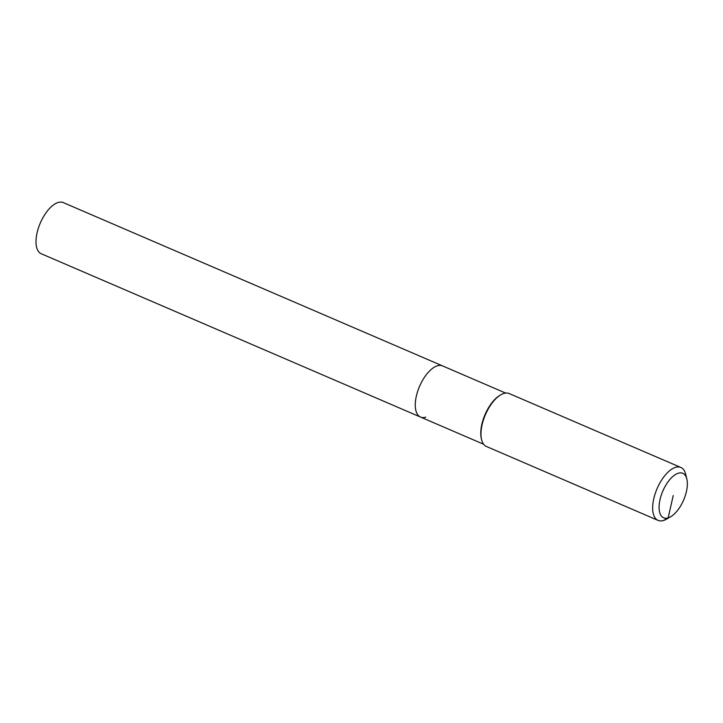 <?xml version="1.0" encoding="UTF-8"?>
<svg xmlns="http://www.w3.org/2000/svg" width="723" height="723" viewBox="0 0 723 723"><rect width="100%" height="100%" fill="white"/><g stroke="black" fill="none" stroke-linecap="round" stroke-linejoin="round"><path stroke-width="1.08" d="M670.61 516.782L666.371 519.213A28.812 13.484 -66.7 0 1 663.443 520.506L668.151 517.867A24.202 11.324 -66.7 0 1 660.027 499.566A24.202 11.324 -66.7 0 1 678.291 473.231A24.202 11.324 -66.7 0 1 686.85 479.06A24.202 11.324 -66.7 0 1 670.61 516.782A24.202 11.324 -66.7 0 1 668.151 517.867L673.221 495.553M663.443 520.506A28.812 13.484 -66.7 0 1 658.084 520.406A28.812 13.484 -66.7 0 1 655.183 493.655A28.812 13.484 -66.7 0 1 675.517 467.365A28.812 13.484 -66.7 0 1 680.876 467.474A28.812 13.484 -66.7 0 1 685.702 474.306L686.85 479.06M658.084 520.406L486.407 446.48A28.812 13.484 -66.7 0 1 481.581 439.647L481.346 438.653A27.854 13.032 -66.7 0 1 500.036 395.255L500.912 394.74A28.812 13.484 -66.7 0 1 503.841 393.448A28.812 13.484 -66.7 0 1 509.2 393.556L680.876 467.474M425.702 417.171A27.854 13.032 -66.7 0 1 420.524 417.063A27.854 13.032 -66.7 0 1 417.713 391.215A27.854 13.032 -66.7 0 1 437.37 365.802A27.854 13.032 -66.7 0 1 442.557 365.901L63.281 202.594A27.854 13.032 -66.7 0 0 58.102 202.494A27.854 13.032 -66.7 0 0 38.446 227.908A27.854 13.032 -66.7 0 0 41.256 253.755L420.524 417.063A27.854 13.032 -66.7 0 1 417.713 391.215A27.854 13.032 -66.7 0 1 437.37 365.802A27.854 13.032 -66.7 0 1 442.557 365.901L505.648 393.068M481.581 439.647A28.812 13.484 -66.7 0 1 500.912 394.74M483.624 444.238L420.524 417.063"/></g></svg>
